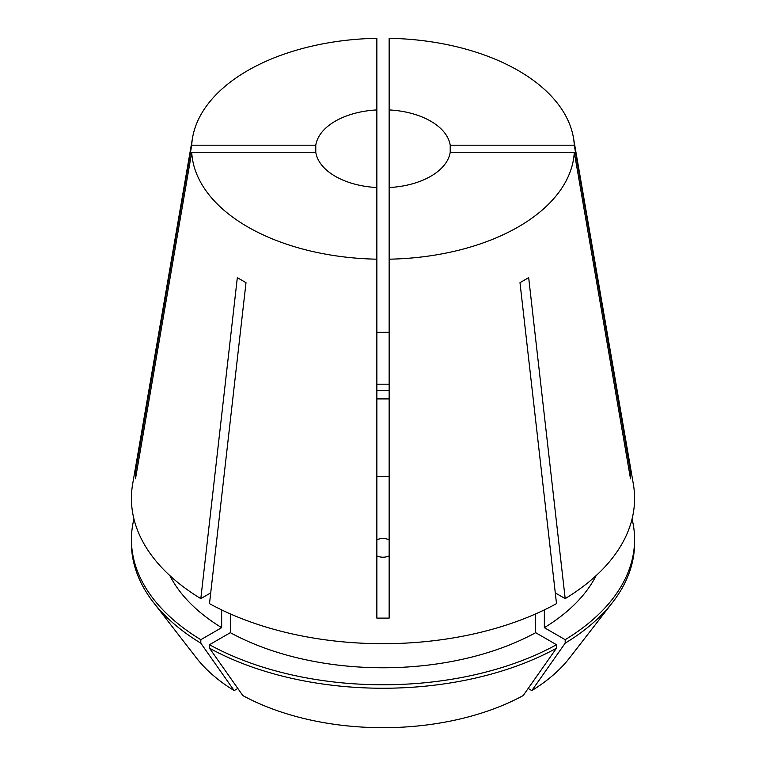 <?xml version="1.0" encoding="UTF-8"?>
<svg xmlns="http://www.w3.org/2000/svg" width="766" height="766" viewBox="0 0 766 766"><rect width="100%" height="100%" fill="white"/><g stroke="black" fill="none" stroke-linecap="round" stroke-linejoin="round"><path stroke-width="1.15" d="M376.862 539.781C380.951 538.058 385.049 538.058 389.138 539.781M389.138 390.334L376.862 390.334M315.784 152.281A67.494 38.97 0 0 0 335.269 176.295A67.494 38.97 0 0 0 376.862 187.546L376.862 109.931A67.494 38.97 0 0 0 315.784 145.195L315.784 152.281L191.711 152.281A191.385 110.496 0 0 0 247.667 226.87A191.385 110.496 0 0 0 376.862 259.186L376.862 618.114L389.138 618.114L389.138 259.186A191.385 110.496 0 0 0 574.289 152.281L450.216 152.281L450.216 145.195A67.494 38.97 0 0 0 430.731 121.181A67.494 38.97 0 0 0 389.138 109.931L389.138 187.546A67.494 38.97 0 0 0 450.216 152.281M376.862 398.914L389.138 398.914M376.862 109.931L376.862 38.3A191.385 110.496 0 0 0 192.553 137.756L132.662 484.016A251.583 145.253 0 0 0 200.816 598.619L237.326 277.665L246.01 282.673L209.491 603.627A251.583 145.253 0 0 0 556.509 603.627L519.99 282.673L528.674 277.665L565.184 598.619A251.583 145.253 0 0 0 633.338 484.016L573.447 137.756A191.385 110.496 0 0 0 518.333 70.606A191.385 110.496 0 0 0 389.138 38.3L389.138 109.931M629.307 471.808A245.446 200.405 180 0 0 630.504 471.674L574.289 145.195A191.385 110.496 0 0 0 573.447 137.756M630.504 471.674L630.504 478.76L574.289 152.281M389.138 555.992C385.049 557.61 380.951 557.61 376.862 555.992M389.138 617.607L389.138 618.114M191.711 152.281L135.496 478.76L135.496 471.674L191.711 145.195L315.784 145.195M136.693 471.808A245.446 200.405 -0 0 1 135.496 471.674M376.862 332.32L389.138 332.32M376.862 384.178L389.138 384.178M192.553 137.756A191.385 110.496 0 0 0 191.711 145.195M389.138 476.529L376.862 476.529M376.862 187.546L376.862 259.186M574.289 145.195L450.216 145.195M389.138 187.546L389.138 259.186M200.816 598.619L210.717 592.903M555.283 592.903L565.184 598.619M169.841 575.592A222.13 128.248 0 0 0 221.652 627.67L200.816 639.696L200.816 643.172L234.166 690.587L237.833 688.471M221.652 609.889L221.652 627.67M528.167 688.471L531.834 690.587L565.184 643.172L565.184 639.696L544.348 627.67A222.13 128.248 0 0 0 596.159 575.592M544.348 627.67L544.348 609.889M133.945 518.994A251.583 145.243 0 0 0 131.417 539.532A251.583 145.243 0 0 0 200.816 639.696M565.184 639.696A251.583 145.243 0 0 0 634.583 539.532A251.583 145.243 0 0 0 632.055 518.994M131.417 539.532L131.417 542.998A251.583 145.243 0 0 0 153.344 602.296A251.583 145.243 0 0 0 200.816 643.172M565.184 643.172A251.583 145.243 0 0 0 612.656 602.296A251.583 145.243 0 0 0 634.583 542.998L634.583 539.532M153.344 602.296L196.374 657.85A204.436 118.031 0 0 0 234.166 690.587M531.834 690.587A204.436 118.031 0 0 0 569.626 657.85L612.656 602.296M230.336 613.892L230.336 632.678A222.13 128.248 0 0 0 535.664 632.678L535.664 613.892M230.336 632.678L209.501 644.713A251.583 145.243 0 0 0 556.499 644.713L535.664 632.678M209.501 644.713L209.501 648.18A251.583 145.243 0 0 0 556.499 648.18L556.499 644.713M209.501 648.18L242.851 695.595A204.436 118.031 0 0 0 523.149 695.595L556.499 648.18"/></g></svg>

